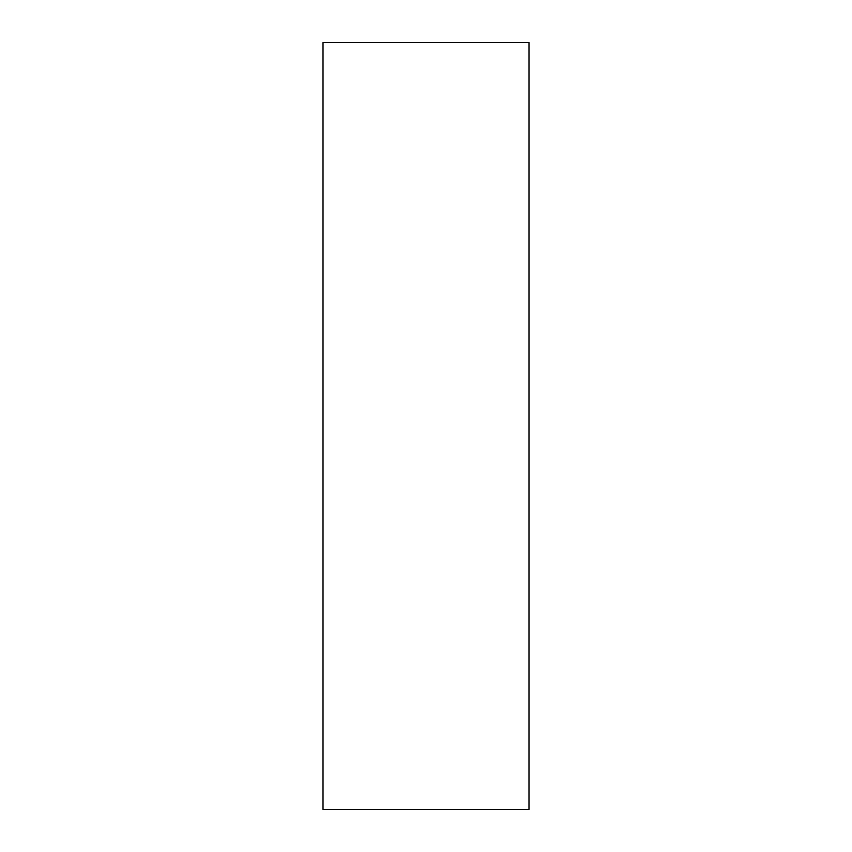 <?xml version="1.0" encoding="UTF-8"?>
<svg xmlns="http://www.w3.org/2000/svg" width="852" height="852" viewBox="0 0 852 852"><rect width="100%" height="100%" fill="white"/><g stroke="black" fill="none" stroke-linecap="round" stroke-linejoin="round"><path stroke-width="1.28" d="M528.986 809.4L323.014 809.4L323.014 42.6L528.986 42.6L528.986 809.4"/></g></svg>
